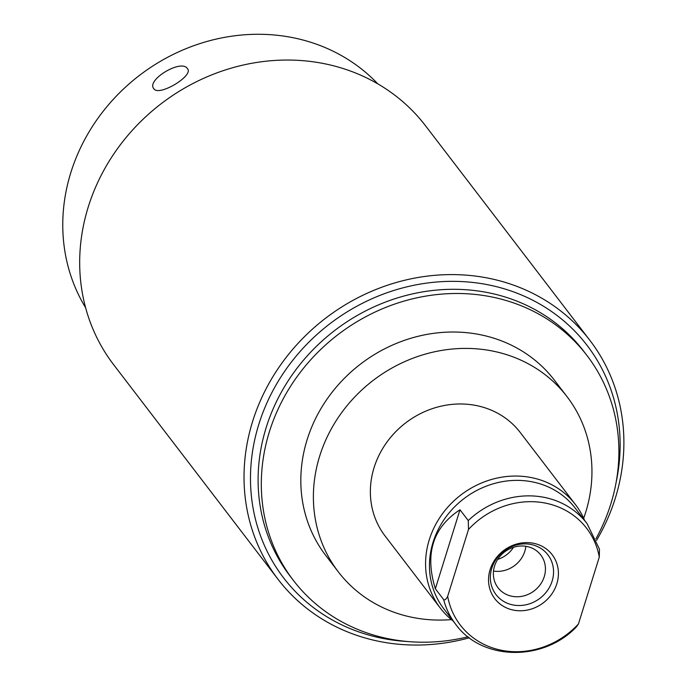 <?xml version="1.0" encoding="UTF-8"?>
<svg xmlns="http://www.w3.org/2000/svg" width="687" height="687" viewBox="0 0 687 687"><rect width="100%" height="100%" fill="white"/><g stroke="black" fill="none" stroke-linecap="round" stroke-linejoin="round"><path stroke-width="1.03" d="M595.938 538.806A184.915 167.86 142.5 0 0 610.829 503.932A184.915 167.86 142.5 0 0 586.904 355.402A184.915 167.86 142.5 0 0 412.87 298.751A184.915 167.86 142.5 0 0 269.381 431.771A184.915 167.86 142.5 0 0 293.306 580.292A184.915 167.86 142.5 0 0 468.027 636.789M583.675 518.29A144.055 130.77 142.5 0 0 567.024 396.648L554.461 380.255A144.055 130.77 142.5 0 0 481.493 334.955A144.055 130.77 142.5 0 0 327.759 398.108A144.055 130.77 142.5 0 0 325.741 555.448L338.305 571.842A144.055 130.77 142.5 0 0 411.273 617.141A144.055 130.77 142.5 0 0 451.411 619.597M586.904 355.402L583.692 351.22A184.915 167.86 -37.5 0 0 409.658 294.56A184.915 167.86 -37.5 0 0 266.178 427.58A184.915 167.86 142.5 0 0 290.103 576.11L293.306 580.292M469.35 637.802A196.439 178.319 -37.5 0 1 278.012 579.278A196.439 178.319 -37.5 0 1 252.601 421.5A196.439 178.319 -37.5 0 1 405.021 280.184A196.439 178.319 -37.5 0 1 589.901 340.374A196.439 178.319 -37.5 0 1 615.32 498.152A196.439 178.319 -37.5 0 1 596.574 540.351M278.012 579.278L113.673 364.728A196.439 178.319 -37.5 0 1 88.254 206.95A196.439 178.319 -37.5 0 1 240.682 65.634A196.439 178.319 -37.5 0 1 425.562 125.824L589.901 340.374M377.833 83.883A184.915 167.86 142.5 0 0 205.825 41.787A184.915 167.86 142.5 0 0 70.838 172.566A184.915 167.86 142.5 0 0 85.609 307.724M153.862 88.76C158.766 96.901 194.378 75.501 187.405 68.606C181.488 58.67 145.876 80.07 153.862 88.76L153.605 88.365M567.024 396.648A144.055 130.77 142.5 0 0 494.056 351.349A144.055 130.77 142.5 0 0 340.314 414.51A144.055 130.77 142.5 0 0 338.305 571.842M584.56 520.325A85.119 77.27 142.5 0 0 575.448 504.559L520.239 432.484A85.119 77.27 142.5 0 0 477.122 405.716A85.119 77.27 142.5 0 0 386.274 443.038A85.119 77.27 142.5 0 0 385.089 536.006L440.298 608.081A85.119 77.27 142.5 0 0 453.145 620.988M575.448 504.559A85.119 77.27 142.5 0 0 532.331 477.791A85.119 77.27 142.5 0 0 441.483 515.113A85.119 77.27 142.5 0 0 440.298 608.081M455.636 624.234C482.025 660.98 543.34 661.744 576.402 626.905L578.445 623.959L599.287 557.063A79.563 72.229 142.5 0 0 546.337 503.296A79.563 72.229 142.5 0 0 468.508 529.428L468.259 520.574A82.766 75.132 142.5 0 1 545.126 497.551A82.766 75.132 -37.5 0 1 587.05 523.571L575.182 508.088A82.766 75.132 -37.5 0 0 533.258 482.059A82.766 75.132 142.5 0 0 444.927 518.341A82.766 75.132 142.5 0 0 443.768 608.742L455.636 624.234A82.766 75.132 142.5 0 1 443.647 599.596L435.36 588.785L459.981 509.763C432.801 527.599 424.6 553.937 435.36 588.785M599.287 557.063L599.468 549.205L587.05 523.571M468.508 529.428L447.675 596.325A79.563 72.229 142.5 0 0 500.617 650.091A79.563 72.229 142.5 0 0 578.445 623.959M490.106 569.643A36.145 32.813 142.5 0 0 513.095 610.039A36.145 32.813 142.5 0 0 556.848 583.744A36.145 32.813 142.5 0 0 533.868 543.348A36.145 32.813 142.5 0 0 490.106 569.643M494.546 566.122A26.922 24.44 142.5 0 0 498.032 587.754A26.922 24.44 142.5 0 0 523.374 595.998A26.922 24.44 142.5 0 0 544.267 576.633A26.922 24.44 -37.5 0 0 540.781 555.002A26.922 24.44 -37.5 0 0 515.439 546.758A26.922 24.44 -37.5 0 0 494.546 566.122M497.697 559.398A26.922 24.44 142.5 0 0 513.498 547.299M447.675 596.325C446.069 599.373 444.721 600.464 443.647 599.596M468.259 520.574L459.981 509.763M525.856 546.302A26.922 24.44 -37.5 0 1 524.825 551.249A26.922 24.44 -37.5 0 1 493.515 571.069M552.133 581.082A32.684 29.67 142.5 0 0 547.9 554.821A32.684 29.67 142.5 0 0 517.139 544.808A32.684 29.67 142.5 0 0 491.772 568.321A32.684 29.67 142.5 0 0 496.005 594.581A32.684 29.67 142.5 0 0 526.766 604.594A32.684 29.67 142.5 0 0 552.133 581.082M616.11 482.429A191.158 173.528 142.5 0 0 587.059 345.346A191.158 173.528 142.5 0 0 407.151 286.78A191.158 173.528 142.5 0 0 258.827 424.291A191.158 173.528 142.5 0 0 283.559 577.827A191.158 173.528 142.5 0 0 408.336 641.572"/></g></svg>
